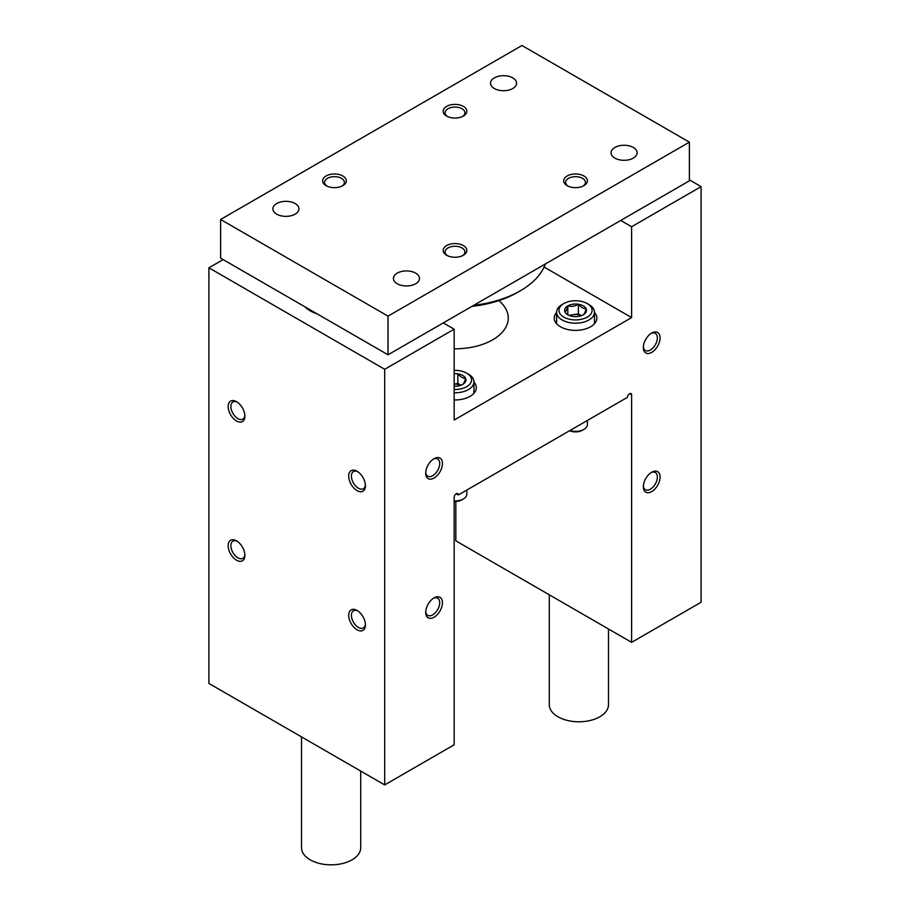 <?xml version="1.0" encoding="UTF-8"?>
<svg xmlns="http://www.w3.org/2000/svg" width="910" height="910" viewBox="0 0 910 910"><rect width="100%" height="100%" fill="white"/><g stroke="black" fill="none" stroke-linecap="round" stroke-linejoin="round"><path stroke-width="1.36" d="M701.098 186.618L631.62 226.726L631.62 317.59L454.158 420.033L454.158 329.181L384.691 369.289L384.691 784.909L454.158 744.801L454.158 497.361A2.958 1.706 120 0 1 455.455 494.38A2.958 1.706 120 0 1 457.73 493.595A2.958 1.706 120 0 1 458.344 494.949L627.434 397.329A2.958 1.706 120 0 1 628.73 394.349A2.958 1.706 120 0 1 631.005 393.552A2.958 1.706 120 0 1 631.62 394.906L631.62 642.346L701.098 602.238L701.098 186.618L689.382 179.85M631.62 642.346L455.842 540.859L455.842 501.467M631.62 226.726L620.734 220.447M631.62 317.59L544.123 267.062M473.939 382.018A21.305 12.308 180 0 1 476.305 387.66A21.305 12.308 180 0 1 454.158 399.956M594.48 312.437A21.305 12.308 180 0 1 596.846 318.068A21.305 12.308 180 0 1 575.541 330.375A21.305 12.308 180 0 1 554.224 318.068A21.305 12.308 180 0 1 556.601 312.437M498.862 300.618A53.269 30.758 180 0 1 508.269 318.068A53.269 30.758 180 0 1 454.158 348.814M454.158 329.181L443.284 322.902M305.168 306.954A29.598 17.085 0 0 0 310.185 310.822A29.598 17.085 0 0 0 316.885 313.723M223.132 259.589L208.902 267.802L208.902 683.433L384.691 784.909M384.691 369.289L208.902 267.802M236.532 560.196A11.841 6.836 -120 0 0 244.892 555.362A11.841 6.836 -120 0 0 236.532 540.859A11.841 6.836 -120 0 0 228.16 545.693A11.841 6.836 -120 0 0 236.532 560.196M357.061 629.777A11.841 6.836 -120 0 0 365.433 624.954A11.841 6.836 -120 0 0 357.061 610.451A11.841 6.836 -120 0 0 348.689 615.285A11.841 6.836 -120 0 0 357.061 629.777M236.532 421.012A11.841 6.836 -120 0 0 244.892 416.177A11.841 6.836 -120 0 0 236.532 401.674A11.841 6.836 -120 0 0 228.16 406.508A11.841 6.836 -120 0 0 236.532 421.012M357.061 490.592A11.841 6.836 -120 0 0 365.433 485.769A11.841 6.836 -120 0 0 357.061 471.266A11.841 6.836 -120 0 0 348.689 476.101A11.841 6.836 -120 0 0 357.061 490.592M458.344 494.949L456.251 493.743M651.708 491.571A11.841 6.836 -60 0 1 643.336 486.736A11.841 6.836 -60 0 1 651.708 472.233A11.841 6.836 -60 0 1 660.08 477.067A11.841 6.836 -60 0 1 651.708 491.571M434.07 617.219A11.841 6.836 -60 0 1 425.698 612.385A11.841 6.836 -60 0 1 434.07 597.881A11.841 6.836 -60 0 1 442.442 602.716A11.841 6.836 -60 0 1 434.07 617.219M651.708 352.386A11.841 6.836 -60 0 1 643.336 347.552A11.841 6.836 -60 0 1 651.708 333.049A11.841 6.836 -60 0 1 660.08 337.883A11.841 6.836 -60 0 1 651.708 352.386M434.07 478.034A11.841 6.836 -60 0 1 425.698 473.2A11.841 6.836 -60 0 1 434.07 458.697A11.841 6.836 -60 0 1 442.442 463.531A11.841 6.836 -60 0 1 434.07 478.034M433.365 459.14A9.919 5.722 -60 0 1 437.676 458.993A9.919 5.722 -60 0 1 439.189 466.944A9.919 5.722 -60 0 1 432.716 475.68A9.919 5.722 -60 0 1 427.757 476.169A9.919 5.722 -60 0 1 425.732 472.358M651.003 333.492A9.919 5.722 -60 0 1 655.302 333.344A9.919 5.722 -60 0 1 656.827 341.284A9.919 5.722 -60 0 1 650.354 350.031A9.919 5.722 -60 0 1 645.395 350.521A9.919 5.722 -60 0 1 643.37 346.71M357.778 471.71A9.919 5.722 -120 0 0 353.467 471.562A9.919 5.722 -120 0 0 351.942 479.502A9.919 5.722 -120 0 0 358.426 488.238A9.919 5.722 -120 0 0 363.386 488.738A9.919 5.722 -120 0 0 365.399 484.928M237.237 402.118A9.919 5.722 -120 0 0 232.926 401.97A9.919 5.722 -120 0 0 231.413 409.909A9.919 5.722 -120 0 0 237.885 418.657A9.919 5.722 -120 0 0 242.845 419.146A9.919 5.722 -120 0 0 244.87 415.335M433.365 598.325A9.919 5.722 -60 0 1 437.676 598.177A9.919 5.722 -60 0 1 439.189 606.128A9.919 5.722 -60 0 1 432.716 614.864A9.919 5.722 -60 0 1 427.757 615.353A9.919 5.722 -60 0 1 425.732 611.543M651.003 472.677A9.919 5.722 -60 0 1 655.302 472.529A9.919 5.722 -60 0 1 656.827 480.469A9.919 5.722 -60 0 1 650.354 489.216A9.919 5.722 -60 0 1 645.395 489.705A9.919 5.722 -60 0 1 643.37 485.894M357.778 610.894A9.919 5.722 -120 0 0 353.467 610.746A9.919 5.722 -120 0 0 351.942 618.686A9.919 5.722 -120 0 0 358.426 627.422A9.919 5.722 -120 0 0 363.386 627.923A9.919 5.722 -120 0 0 365.399 624.112M237.237 541.302A9.919 5.722 -120 0 0 232.926 541.154A9.919 5.722 -120 0 0 231.413 549.094A9.919 5.722 -120 0 0 237.885 557.841A9.919 5.722 -120 0 0 242.845 558.33A9.919 5.722 -120 0 0 244.87 554.52M388.035 316.134L689.382 142.153L521.965 45.5L220.618 219.481L388.035 316.134L388.035 354.798L689.382 180.817L689.382 142.153M388.035 354.798L220.618 258.144L220.618 219.481M633.292 147.465A13.024 7.519 180 0 1 637.114 152.789A13.024 7.519 180 0 1 624.089 160.308A13.024 7.519 180 0 1 611.065 152.789A13.024 7.519 180 0 1 619.107 145.839A13.024 7.519 180 0 1 633.292 147.465M512.762 77.885A13.024 7.519 180 0 1 516.573 83.197A13.024 7.519 180 0 1 503.548 90.716A13.024 7.519 180 0 1 490.524 83.197A13.024 7.519 180 0 1 498.566 76.247A13.024 7.519 180 0 1 512.762 77.885M295.124 203.533A13.024 7.519 180 0 1 298.935 208.845A13.024 7.519 180 0 1 285.911 216.364A13.024 7.519 180 0 1 272.886 208.845A13.024 7.519 180 0 1 280.928 201.906A13.024 7.519 180 0 1 295.124 203.533M415.654 273.125A13.024 7.519 180 0 1 419.476 278.437A13.024 7.519 180 0 1 406.451 285.956A13.024 7.519 180 0 1 393.427 278.437A13.024 7.519 180 0 1 401.469 271.487A13.024 7.519 180 0 1 415.654 273.125M583.913 175.983A11.841 6.836 180 0 1 583.913 185.651A11.841 6.836 180 0 1 567.169 185.651A11.841 6.836 180 0 1 567.169 175.983A11.841 6.836 180 0 1 583.913 175.983M463.372 106.39A11.841 6.836 180 0 1 463.372 116.059A11.841 6.836 180 0 1 446.628 116.059A11.841 6.836 180 0 1 446.628 106.39A11.841 6.836 180 0 1 463.372 106.39M342.831 175.983A11.841 6.836 180 0 1 342.831 185.651A11.841 6.836 180 0 1 326.087 185.651A11.841 6.836 180 0 1 326.087 175.983A11.841 6.836 180 0 1 342.831 175.983M463.372 245.575A11.841 6.836 180 0 1 463.372 255.244A11.841 6.836 180 0 1 446.628 255.244A11.841 6.836 180 0 1 446.628 245.575A11.841 6.836 180 0 1 463.372 245.575M447.367 255.63A9.919 5.722 180 0 1 445.081 251.979A9.919 5.722 180 0 1 451.201 246.69A9.919 5.722 180 0 1 462.007 247.929A9.919 5.722 180 0 1 464.919 251.979A9.919 5.722 180 0 1 462.633 255.63M326.838 186.038A9.919 5.722 180 0 1 324.551 182.387A9.919 5.722 180 0 1 330.671 177.097A9.919 5.722 180 0 1 341.477 178.337A9.919 5.722 180 0 1 344.378 182.387A9.919 5.722 180 0 1 342.092 186.038M447.367 116.446A9.919 5.722 180 0 1 445.081 112.794A9.919 5.722 180 0 1 451.201 107.505A9.919 5.722 180 0 1 462.007 108.745A9.919 5.722 180 0 1 464.919 112.794A9.919 5.722 180 0 1 462.633 116.446M567.908 186.038A9.919 5.722 180 0 1 565.622 182.387A9.919 5.722 180 0 1 571.742 177.097A9.919 5.722 180 0 1 582.548 178.337A9.919 5.722 180 0 1 585.448 182.387A9.919 5.722 180 0 1 583.162 186.038M549.287 594.821L549.287 704.693A29.598 17.085 0 0 0 557.955 716.773A29.598 17.085 0 0 0 590.215 720.481A29.598 17.085 0 0 0 608.483 704.693L608.483 628.992M301.517 736.895L301.517 847.745A29.598 17.085 0 0 0 310.185 859.825A29.598 17.085 0 0 0 342.444 863.533A29.598 17.085 0 0 0 360.713 847.745L360.713 771.066M545.409 263.934A92.331 53.315 180 0 1 520.292 290.813A92.331 53.315 180 0 1 473.735 305.316M520.292 290.813L517.608 292.36A88.543 51.119 180 0 1 471.869 306.397M454.158 373.635A10.931 6.313 180 0 1 457.832 373.828C460.403 376.865 462.974 378.355 465.567 378.298C464.623 381.87 463.679 383.895 462.735 384.395A10.931 6.313 180 0 1 454.158 386.227M460.87 385.248L457.832 383.497L457.832 373.828A10.931 6.313 180 0 1 465.567 378.298A10.931 6.313 180 0 1 462.735 384.395M454.158 370.37A16.573 9.566 180 0 1 466.716 373.157A16.573 9.566 180 0 1 466.716 386.693A16.573 9.566 180 0 1 454.158 389.48M466.716 373.157L468.388 374.124A18.939 10.931 180 0 1 473.939 381.859A18.939 10.931 180 0 1 468.388 389.594A18.939 10.931 180 0 1 454.158 392.79M466.841 490.046L466.841 494.13A11.841 6.836 180 0 1 463.372 498.964A11.841 6.836 180 0 1 454.158 500.955M461.825 499.863L463.372 498.964L461.825 499.863A9.657 5.574 180 0 1 454.158 501.467M454.158 384.145A9.475 5.471 180 0 1 460.813 385.271M457.832 383.497L454.158 384.065M564.973 311.971C565.906 311.516 566.85 309.48 567.806 305.874C571.298 306.886 574.813 306.34 578.362 304.236C580.933 307.273 583.515 308.763 586.097 308.706C585.164 312.278 584.22 314.303 583.264 314.803A10.931 6.313 180 0 1 572.708 316.43A10.931 6.313 180 0 1 567.806 314.803A10.931 6.313 180 0 1 564.973 311.971A10.931 6.313 180 0 1 567.806 305.874A10.931 6.313 180 0 1 578.362 304.236A10.931 6.313 180 0 1 586.097 308.706A10.931 6.313 180 0 1 583.264 314.803M587.257 317.101A16.573 9.566 180 0 1 563.813 317.101A16.573 9.566 180 0 1 563.813 303.565A16.573 9.566 180 0 1 587.257 303.565A16.573 9.566 180 0 1 587.257 317.101M587.257 303.565L588.929 304.531A18.939 10.931 180 0 1 594.48 312.266A18.939 10.931 180 0 1 588.929 320.001A18.939 10.931 180 0 1 568.284 322.367A18.939 10.931 180 0 1 556.601 312.266A18.939 10.931 180 0 1 562.141 304.531L563.813 303.565M587.371 420.454L587.371 424.549A11.841 6.836 180 0 1 583.913 429.372A11.841 6.836 180 0 1 569.887 430.555M582.366 430.271L583.913 429.372L582.366 430.271A9.657 5.574 180 0 1 569.592 430.714M581.41 315.656L578.362 313.904L573.084 314.724A9.475 5.471 180 0 1 581.353 315.679M569.728 315.679A9.475 5.471 180 0 1 573.084 314.724L568.921 315.361M578.362 313.904L578.362 304.236M567.806 314.701L567.806 305.874M631.62 394.906L629.527 393.7M473.939 381.859L473.939 393.291M556.601 312.266L556.601 323.698M594.48 312.266L594.48 323.698"/></g></svg>
